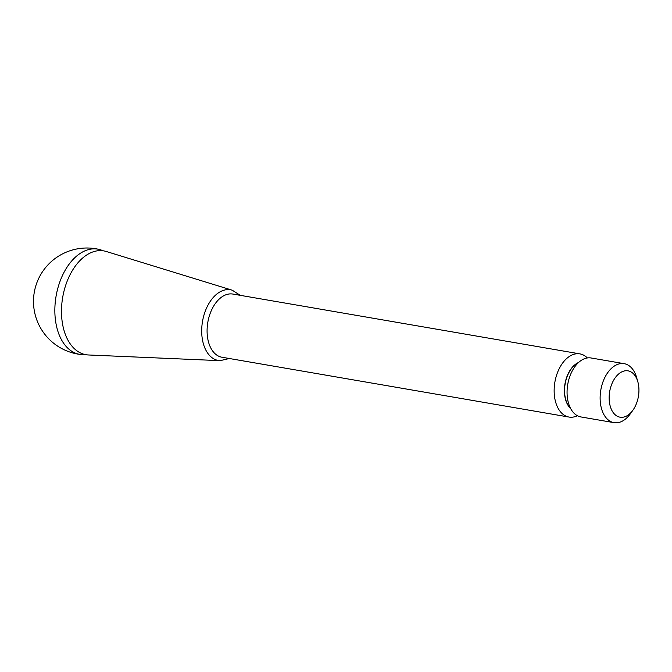 <?xml version="1.0" encoding="UTF-8"?>
<svg xmlns="http://www.w3.org/2000/svg" width="672" height="672" viewBox="0 0 672 672"><rect width="100%" height="100%" fill="white"/><g stroke="black" fill="none" stroke-linecap="round" stroke-linejoin="round"><path stroke-width="1.01" d="M88.502 354.976A52.66 32.642 -80.2 0 1 62.706 297.259A52.66 32.642 -80.2 0 1 106.336 251.504L232.235 290.203A35.86 22.226 99.8 0 0 215.233 295.428A35.86 22.226 99.8 0 0 201.835 334.849A35.86 22.226 99.8 0 0 220.088 360.662L88.502 354.976M587.362 357.949A32.054 19.866 99.8 0 0 579.911 353.884L232.848 294.059A32.054 19.866 99.8 0 0 207.824 322.274A32.054 19.866 99.8 0 0 221.953 357.235L569.016 417.06A32.054 19.866 99.8 0 0 577.399 415.724M579.911 353.884A32.054 19.866 99.8 0 0 554.887 382.099A32.054 19.866 99.8 0 0 569.016 417.06M85.117 354.539A53.374 33.079 -80.2 0 1 80.732 354.497A53.374 33.079 -80.2 0 1 56.087 296.117A53.374 33.079 -80.2 0 1 98.851 249.354A53.374 33.079 -80.2 0 1 103.009 250.782M632.932 410.18L630.395 413.734A29.921 18.539 -80.2 0 1 614.006 422.646A29.921 18.539 -80.2 0 1 601.742 409.441A29.921 18.539 -80.2 0 1 604.733 377.714A29.921 18.539 -80.2 0 1 624.17 363.678A29.921 18.539 -80.2 0 1 636.434 376.883A29.921 18.539 -80.2 0 1 636.636 377.563L637.829 381.763A23.503 14.566 -80.2 0 1 632.932 410.18A23.503 14.566 -80.2 0 1 610.411 406.804A23.503 14.566 -80.2 0 1 618.198 374.371A23.503 14.566 -80.2 0 1 637.829 381.763M624.17 363.678L591.116 357.983A29.921 18.539 99.8 0 0 567.756 384.317A29.921 18.539 99.8 0 0 580.952 416.951L614.006 422.646M570.679 408.576A25.217 15.632 -80.2 0 1 565.757 400.21A25.217 15.632 -80.2 0 1 578.634 362.435M578.407 362.636A25.217 15.632 99.8 0 0 565.152 383.863A25.217 15.632 99.8 0 0 570.536 408.307M240.24 295.327L232.235 290.203M220.088 360.662L229.345 358.512M98.851 249.354A53.424 53.424 0 0 0 34.272 292.354A53.424 53.424 0 0 0 80.732 354.497"/></g></svg>
